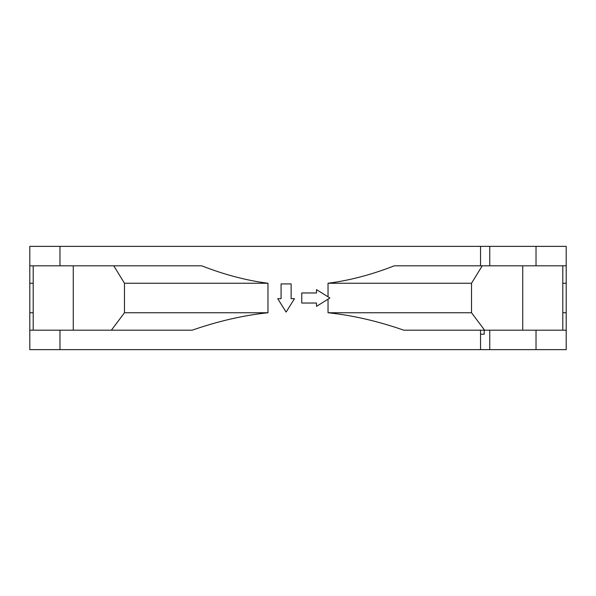 <?xml version="1.0" encoding="UTF-8"?>
<svg xmlns="http://www.w3.org/2000/svg" width="596" height="596" viewBox="0 0 596 596"><rect width="100%" height="100%" fill="white"/><g stroke="black" fill="none" stroke-linecap="round" stroke-linejoin="round"><path stroke-width="0.89" d="M33.205 265.816L33.205 330.184M562.795 283.249L566.2 283.249L566.2 349.629L29.8 349.629L29.8 246.371L489.756 246.371L489.756 265.816L536.028 265.816L536.028 246.371L489.756 246.371M480.54 334.207L484.198 334.207L484.198 330.184L566.2 330.184M566.2 283.249L566.2 246.371L536.028 246.371M489.756 349.629L489.756 330.184M480.54 246.371L480.54 265.816L394.291 265.816C371.524 274.704 349.442 280.515 328.031 283.249L328.031 296.823M59.972 349.629L59.972 330.184L192.195 330.184C218.158 321.147 243.414 315.336 267.969 312.751L267.969 283.249C246.52 280.507 224.431 274.696 201.709 265.816L29.8 265.816M480.54 349.629L480.54 330.184L403.805 330.184C377.79 321.132 352.527 315.321 328.031 312.751L328.031 299.177M59.972 330.184L29.8 330.184M484.198 330.184L480.54 330.184M33.205 312.751L29.8 312.751M484.6 330.184L471.518 312.751L328.031 312.751M267.969 312.751L124.482 312.751L111.4 330.184M566.2 312.751L562.795 312.751M33.205 283.249L29.8 283.249M267.969 283.249L124.482 283.249L124.482 312.751M482.224 265.816L471.518 283.249L471.518 312.751M471.518 283.249L328.031 283.249M124.482 283.249L113.776 265.816M566.2 265.816L536.028 265.816M480.54 265.816L489.756 265.816M316.506 306.381L329.916 298L316.506 289.619L316.506 292.971L301.755 292.971L301.755 303.029L316.506 303.029L316.506 306.381M281.074 283.92L281.074 298.671L277.721 298.671L286.102 312.08L294.484 298.671L291.131 298.671L291.131 283.92L281.074 283.92M73.271 330.184L73.271 265.816M536.028 349.629L536.028 330.184M59.972 265.816L59.972 246.371M522.729 330.184L522.729 265.816M562.795 265.816L562.795 330.184"/></g></svg>
